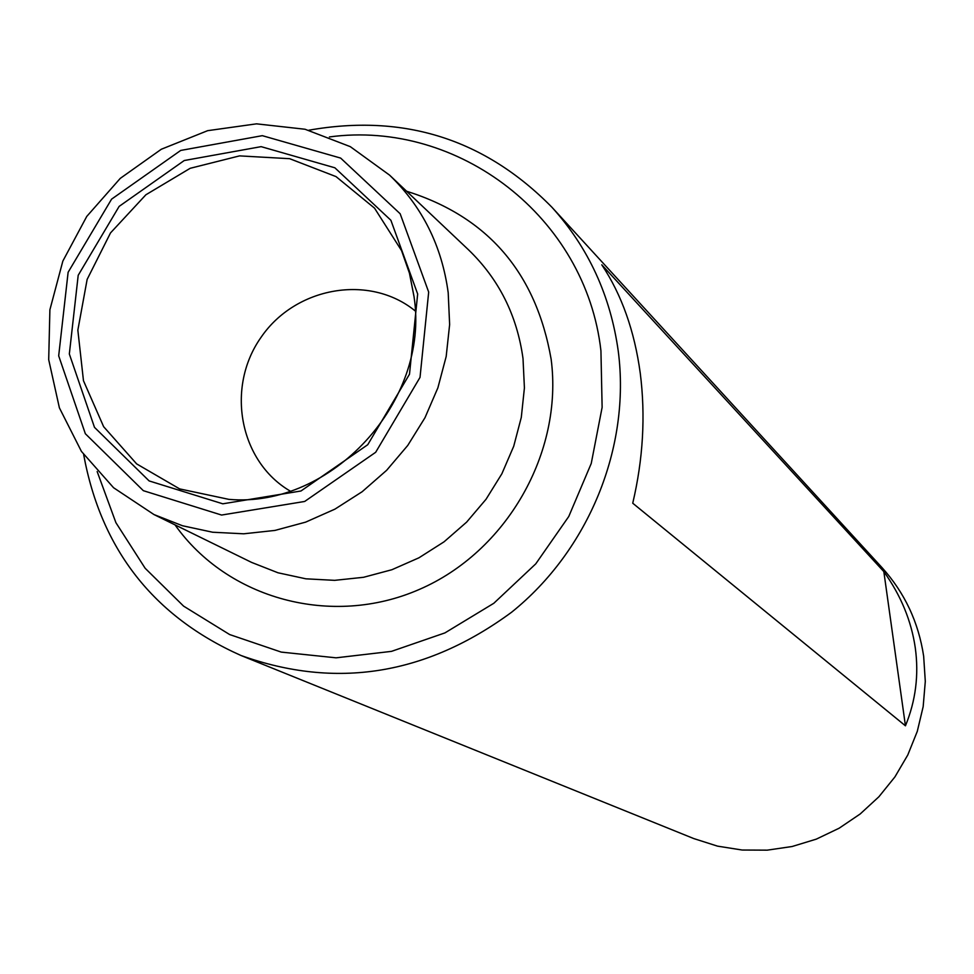 <?xml version="1.0" encoding="UTF-8"?>
<svg xmlns="http://www.w3.org/2000/svg" width="974" height="974" viewBox="0 0 974 974"><rect width="100%" height="100%" fill="white"/><g stroke="black" fill="none" stroke-linecap="round" stroke-linejoin="round"><path stroke-width="1.46" d="M883.832 571.604L601.798 264.818C621.668 294.72 634.488 330.843 640.259 373.188C645.628 415.74 643.132 459.071 632.735 503.205L905.443 725.813L883.832 571.604C900.877 595.455 911.36 620.864 915.28 647.844C918.993 674.836 915.706 700.83 905.443 725.813M83.667 454.639C101.15 549.543 153.563 616.481 240.907 655.453L693.817 838.59L717.534 846.138L742.2 850.034L767.256 850.156L792.154 846.503L816.297 839.138L839.15 828.204L860.188 813.972L878.913 796.744L894.911 776.923L907.805 754.947L917.289 731.34L923.169 706.637L925.3 681.398L923.656 656.208C918.555 622.252 904.651 592.691 881.945 567.538L551.966 207.292C484.918 139.099 403.881 113.398 308.843 130.212M240.907 655.453C335.884 689.507 426.125 675.104 511.618 612.22C588.844 550.176 630.702 447.261 618.271 351.237C610.528 295.633 588.43 247.652 551.966 207.292M415.204 310.937C369.621 273.706 295.512 286.746 261.02 337.369C225.639 387.396 239.348 461.384 290.179 491.066M448.198 292.724C441.892 245.959 422.351 206.768 389.588 175.137L350.311 146.66L305.032 129.25L256.503 123.844L207.645 130.674L161.319 149.241L120.24 178.4L86.759 216.423L62.847 261.081L49.893 309.781L48.7 359.674L59.39 407.838L81.426 451.4L113.568 487.731L153.989 514.564L182.503 525.753L212.649 532.23L243.731 533.801L274.972 530.416L305.629 522.137L334.934 509.134L362.17 491.712L386.641 470.308L407.753 445.435L424.981 417.712L437.886 387.822L446.177 356.508L449.635 324.549L448.198 292.724M417.663 293.978L390.878 220.258L334.873 167.796L261.129 146.648L184.269 160.515L119.145 206.391L78.2 275.289L69.337 354L94.49 427.355L149.132 480.925L222.803 503.814L300.966 490.993L367.758 444.704L409.494 374.223L417.663 293.978M428.682 292.078L400.168 213.769L340.644 158.08L262.31 135.666L180.714 150.434L111.584 199.146L68.119 272.282L58.684 355.827L85.347 433.734L143.336 490.677L221.597 515.051L304.667 501.464L375.672 452.289L420.025 377.376L428.682 292.078M97.156 471.55L115.906 522.661L145.126 568.232L183.599 606.132L229.669 634.561L281.279 652.105L336.067 657.827L391.487 651.363L444.923 632.905L493.806 603.283L535.761 563.849L568.767 516.488L591.242 463.466L602.127 407.351L600.934 350.81C585.958 217.141 458.462 119.51 329.407 136.944M153.989 514.564L251.584 562.4L278.004 572.785L305.921 578.824L334.666 580.346L363.558 577.29L391.877 569.729L418.93 557.81L444.047 541.824L466.607 522.149L486.038 499.272L501.878 473.766L513.724 446.238L521.297 417.383L524.414 387.92L523.014 358.566C517.06 315.406 498.907 279.161 468.531 249.831L389.588 175.137M175.028 524.876C227.502 599.12 331.732 627.658 419.088 589.538C506.577 551.893 563.362 452.679 551.138 359.199C535.992 272.708 487.816 216.727 406.608 191.233M414.157 297.228L409.506 273.353L401.544 250.598L374.54 208.156L336.042 176.611L289.643 158.689L239.531 155.889L190.173 168.307L145.881 194.776L110.512 232.92L87.149 279.38L77.847 330.137L83.472 380.724L103.634 426.685L136.64 463.892L179.666 488.911L228.878 499.37C331.525 508.404 430.179 401.349 414.072 296.936L409.445 273.183L401.544 250.598"/></g></svg>
